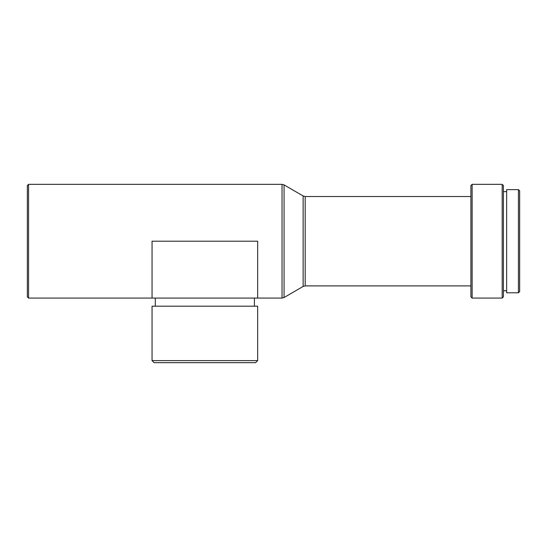 <?xml version="1.0" encoding="UTF-8"?>
<svg xmlns="http://www.w3.org/2000/svg" width="547" height="547" viewBox="0 0 547 547"><rect width="100%" height="100%" fill="white"/><g stroke="black" fill="none" stroke-linecap="round" stroke-linejoin="round"><path stroke-width="0.41" stroke-dasharray="2.73 2.05" d="M255.627 362.661L154.083 362.661M257.658 306.197L152.052 306.197M204.852 298.074L254.41 298.074L204.852 298.074M519.65 190.841L519.65 291.578M518.433 189.624L518.433 292.795M506.652 189.624L506.652 292.795M503.404 185.563L503.404 296.857M502.187 184.339L502.187 298.074M472.129 184.339L472.129 298.074M470.905 185.563L470.905 296.857M27.35 185.563L27.35 296.857M28.567 184.339L28.567 298.074M257.658 298.074L257.658 241.206L257.658 298.074L257.658 241.206L152.052 241.206L152.052 298.074L152.052 241.206L152.052 298.074L257.658 298.074M503.404 241.206L503.404 290.765L503.404 241.206M257.658 360.63L152.052 360.63M305.185 196.53L305.185 285.89M303.141 195.976L303.141 286.437M284.071 184.893L284.071 297.527M282.033 184.339L282.033 298.074"/><path stroke-width="0.82" d="M152.052 360.63L154.083 362.661L255.627 362.661L257.658 360.63L257.658 306.197L152.052 306.197L152.052 360.63L257.658 360.63M518.433 292.795L519.65 291.578L519.65 190.841L518.433 189.624L506.652 189.624L506.652 292.795L518.433 292.795L518.433 189.624M502.187 184.339L502.187 298.074L503.404 296.857L503.404 185.563L502.187 184.339L472.129 184.339L472.129 298.074L470.905 296.857L470.905 185.563L472.129 184.339M28.567 298.074L27.35 296.857L27.35 185.563L28.567 184.339L28.567 298.074L257.658 298.074L257.658 241.206L152.052 241.206L152.052 298.074M470.905 285.89L305.185 285.89L305.185 196.53L303.141 195.976L284.071 184.893L282.033 184.339L28.567 184.339M305.185 285.89L303.141 286.437L303.141 195.976M303.141 286.437L284.071 297.527L284.071 184.893M284.071 297.527L282.033 298.074L282.033 184.339M254.41 306.197L254.41 298.074M506.652 191.655L503.404 191.655M470.905 196.53L305.185 196.53M282.033 298.074L257.658 298.074M502.187 298.074L472.129 298.074M506.652 290.765L503.404 290.765M155.3 306.197L155.3 298.074"/></g></svg>
